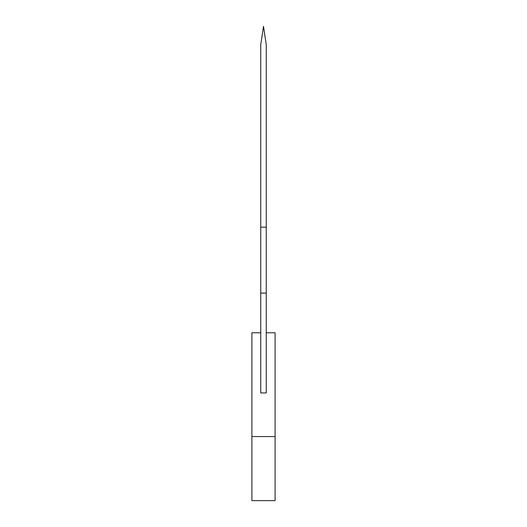 <?xml version="1.0" encoding="UTF-8"?>
<svg xmlns="http://www.w3.org/2000/svg" width="527" height="527" viewBox="0 0 527 527"><rect width="100%" height="100%" fill="white"/><g stroke="black" fill="none" stroke-linecap="round" stroke-linejoin="round"><path stroke-width="0.79" d="M266.247 227.177L266.247 44.663L263.5 26.35L260.753 44.663L260.753 227.177L266.247 227.177L266.247 392.931L260.753 392.931L260.753 293.104L266.247 293.104M260.753 227.177L260.753 293.104M260.753 332.781L251.899 332.781L251.899 500.65L275.101 500.65L275.101 332.781L266.247 332.781M275.101 436.554L251.899 436.554"/></g></svg>
